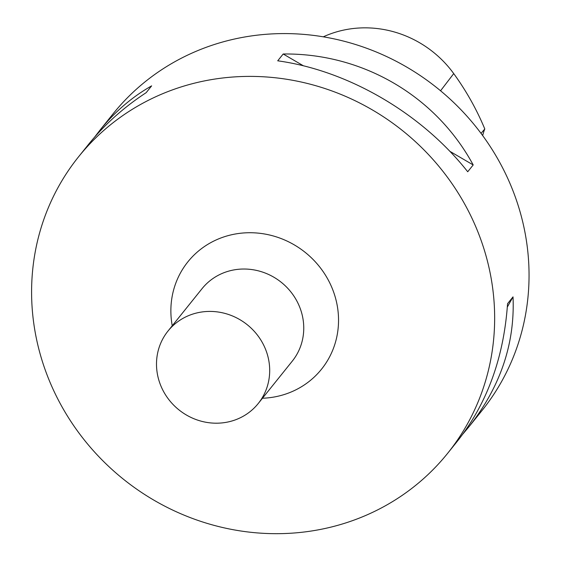 <?xml version="1.0" encoding="UTF-8"?>
<svg xmlns="http://www.w3.org/2000/svg" width="561" height="561" viewBox="0 0 561 561"><rect width="100%" height="100%" fill="white"/><g stroke="black" fill="none" stroke-linecap="round" stroke-linejoin="round"><path stroke-width="0.84" d="M196.02 82.783A236.721 223.278 -141.2 0 0 78.582 156.778A236.721 223.278 -141.2 0 0 123.287 479.101A236.721 223.278 -141.2 0 0 447.664 453.288A236.721 223.278 -141.2 0 0 453.141 185.305A236.721 223.278 -141.2 0 0 196.02 82.783M447.664 453.288L457.643 440.869C487.193 403.296 503.827 357.574 507.551 303.683L513.027 296.874C515.033 343.62 500.342 386.929 468.947 426.795L482.06 410.477A236.721 223.278 -141.2 0 0 487.537 142.494A236.721 223.278 -141.2 0 0 230.417 39.971A236.721 223.278 -141.2 0 0 112.971 113.967L99.865 130.285C114.781 111.793 132.038 96.983 151.638 85.861L146.169 92.67C123.672 107.403 104.465 124.633 88.561 144.352L78.582 156.778M277.716 60.812L283.186 53.996C362.49 53.022 435.764 95.812 473.196 164.948L467.72 171.757C421.648 113.385 348.367 70.602 277.716 60.812M94.543 137.214L99.865 130.285M468.947 426.795L462.972 433.933M481.036 133.371L484.795 128.974A263.361 248.411 -141.2 0 0 453.73 73.603A105.552 99.556 -141.2 0 0 324.139 36.444A263.361 248.411 -141.2 0 0 323.304 36.823M484.795 128.974A45.09 42.531 -141.2 0 0 482.691 135.615M283.186 53.996L303.41 65.805M449.845 151.309L473.196 164.948M513.027 296.874L507.326 307.049M196.694 312.975A57.867 54.578 -141.2 0 0 167.984 331.067A57.867 54.578 -141.2 0 0 178.91 409.853A57.867 54.578 -141.2 0 0 258.207 403.548A57.867 54.578 -141.2 0 0 259.547 338.038A57.867 54.578 -141.2 0 0 196.694 312.975M324.139 36.444L323.725 36.893M453.73 73.603L440.56 90.777M258.207 403.548L292.267 361.151A57.867 54.578 -141.2 0 0 293.606 295.64A57.867 54.578 -141.2 0 0 230.753 270.584A57.867 54.578 -141.2 0 0 202.044 288.67L167.984 331.067M172.241 325.773A85.714 80.847 38.8 0 1 230.41 235.038A85.714 80.847 38.8 0 1 336.979 304.265A85.714 80.847 38.8 0 1 262.464 398.247"/></g></svg>
